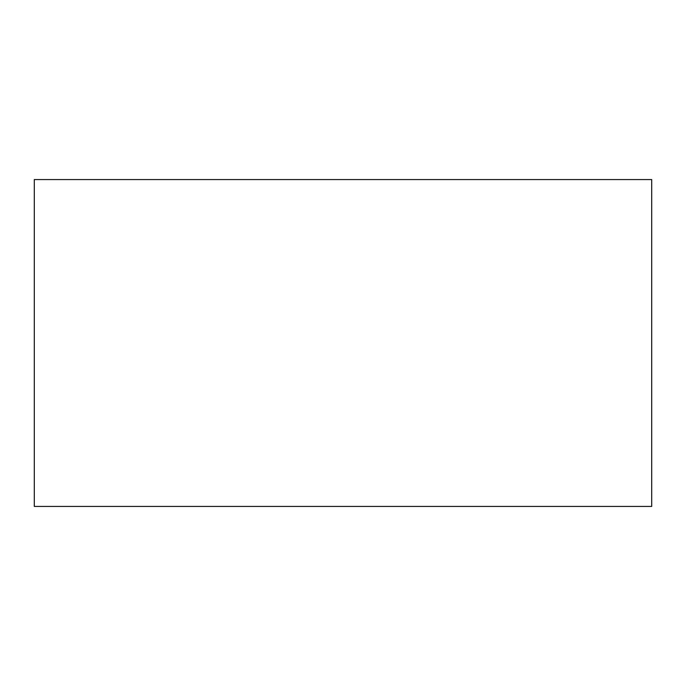 <?xml version="1.0" encoding="UTF-8"?>
<svg xmlns="http://www.w3.org/2000/svg" width="686" height="686" viewBox="0 0 686 686"><rect width="100%" height="100%" fill="white"/><g stroke="black" fill="none" stroke-linecap="round" stroke-linejoin="round"><path stroke-width="1.03" d="M651.7 506.431L651.7 179.569L34.3 179.569L34.3 506.431L651.7 506.431"/></g></svg>
